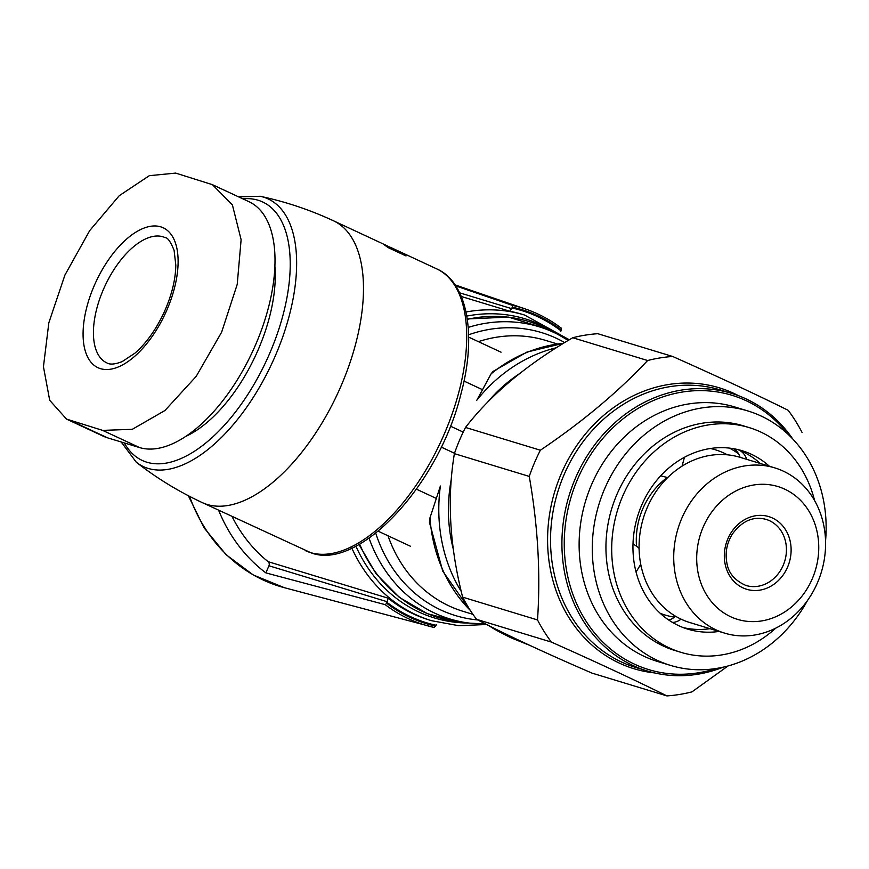 <?xml version="1.0" encoding="UTF-8"?>
<svg xmlns="http://www.w3.org/2000/svg" width="869" height="869" viewBox="0 0 869 869"><rect width="100%" height="100%" fill="white"/><g stroke="black" fill="none" stroke-linecap="round" stroke-linejoin="round"><path stroke-width="1.3" d="M66.565 419.119L103.139 436.151A134.706 66.533 -65 0 0 107.484 437.813L139.551 447.568A134.706 66.533 -65 0 0 254.345 347.622A134.706 66.533 -65 0 0 248.968 201.695L212.394 184.662L232.403 204.921L241.115 239.681L237.226 284.359L221.617 332.219L196.188 376.375L164.947 410.516L132.284 429.319L102.661 430.383L66.565 419.108L49.707 400.327L43.45 366.707L48.849 322.736L64.914 275.082L89.692 230.622L119.249 195.688L149.316 175.679L175.668 173.094L212.394 184.662M493.168 371.335L491.104 373.833L476.799 400.261A154.769 134.25 106.9 0 1 556.366 347.741M388.628 246.666A155.432 76.776 115 0 1 391.876 248.002A155.432 76.776 115 0 1 396.785 250.75L402.695 253.498A155.432 76.776 115 0 1 406.008 255.931L387.824 247.469A155.432 76.776 -65 0 0 384.511 245.025L390.42 247.784A155.432 76.776 -65 0 0 385.51 245.036L333.435 220.769A155.432 76.776 115 0 1 339.638 389.149A155.432 76.776 115 0 1 207.18 504.476A155.432 76.776 115 0 1 202.162 502.554L310.917 552.76C358.18 571.4 438.899 485.369 461.102 393.375C477.255 333.631 466.859 281.838 436.662 268.858A155.432 76.776 115 0 1 442.864 437.237A155.432 76.776 115 0 1 310.407 552.565A155.432 76.776 115 0 1 305.399 550.642M218.608 510.212A170.139 147.578 -73.1 0 0 265.903 572.91L385.206 604.661A165.838 143.841 106.9 0 0 429.188 626.256A165.838 143.841 106.9 0 0 434.207 627.483L436.379 624.626M560.787 331.523L561.276 328.145A165.838 143.841 106.9 0 0 525.669 309.092A165.838 143.841 106.9 0 0 512.275 305.323L455.747 285.912M416.479 489.193L436.336 498.448L429.97 517.848L429.449 522.28M436.336 498.448L440.387 486.032A154.769 134.25 106.9 0 0 461.265 591.485M351.836 548.1A159.744 138.562 106.9 0 0 431.665 620.727L429.199 619.977A159.744 138.562 106.9 0 1 388.161 598.187L386.705 603.292L385.206 604.661M512.275 305.323L512.395 307.181L509.94 311.287L461.298 296.492M462.645 597.155C449.653 546.243 446.905 498.404 454.389 453.64A171.834 149.044 106.9 0 1 465.512 427.45L540.377 450.218A171.834 149.044 106.9 0 0 529.254 476.418C537.933 525.767 540.681 573.605 537.509 619.934L462.645 597.155A171.834 149.044 106.9 0 0 476.549 619.325L551.413 642.093C595.83 661.83 634.327 679.764 666.914 695.906A171.834 149.044 106.9 0 0 691.941 691.876L728.07 665.947M537.509 619.934A171.834 149.044 106.9 0 0 551.413 642.093M476.549 619.325C504.911 634.185 543.407 652.13 592.05 673.127L666.914 695.906M802.054 432.458A171.834 149.044 106.9 0 0 788.15 410.287C755.617 394.168 717.11 376.234 672.649 356.475A171.834 149.044 106.9 0 0 647.622 360.516C618.044 392.038 582.295 421.943 540.377 450.218M465.512 427.45C490.996 394.45 526.744 364.546 572.758 337.737A171.834 149.044 106.9 0 1 597.785 333.707L672.649 356.475M572.758 337.737L647.622 360.516M454.389 453.64L529.254 476.418M792.702 438.91A145.069 125.831 106.9 0 0 731.698 393.396A145.069 125.831 106.9 0 0 569.097 495.558A145.069 125.831 106.9 0 0 647.253 670.966A145.069 125.831 106.9 0 0 723.269 667.142M787.575 433.848A143.342 124.332 106.9 0 0 626.745 416.012A143.342 124.332 106.9 0 0 572.671 593.744A143.342 124.332 106.9 0 0 716.186 668.489M727.407 454.813A86.346 74.897 106.9 0 0 710.386 448.502M660.244 613.329A86.346 74.897 106.9 0 0 674.463 617.142M774.79 467.88L740.138 457.344A86.346 74.897 106.9 0 0 643.353 518.152A86.346 74.897 106.9 0 0 689.877 622.562L724.518 633.099A86.346 74.897 106.9 0 0 817.707 582.197A86.346 74.897 106.9 0 0 774.79 467.88A86.346 74.897 106.9 0 0 677.994 528.689A86.346 74.897 106.9 0 0 724.518 633.099M812.428 578.428A69.411 60.2 106.9 0 0 753.814 484.978A69.411 60.2 106.9 0 0 706.921 595.428A69.411 60.2 106.9 0 0 812.428 578.428M388.161 598.187L268.108 561.667A159.744 138.562 -73.1 0 1 232.012 516.458M265.903 572.91L268.945 565.773A3.454 2.998 -73.1 0 0 268.108 561.667M274.886 266.131A118.303 58.429 115 0 1 185.933 436.314M390.105 248.534L390.42 247.784M402.38 254.248L402.695 253.498M396.47 251.499L396.785 250.75M738.509 453.727A93.255 80.893 106.9 0 0 729.428 448.111M769.326 466.218A93.255 80.893 106.9 0 0 742.104 450.718A93.255 80.893 106.9 0 0 637.574 516.392A93.255 80.893 106.9 0 0 687.824 629.156A93.255 80.893 106.9 0 0 719.065 631.437M736.825 449.338L738.216 449.751A93.255 80.893 -73.1 0 1 760.277 463.47M710.016 628.689A93.255 80.893 -73.1 0 1 683.349 627.624M814.59 500.555A117.434 101.858 106.9 0 0 749.143 427.591A117.434 101.858 106.9 0 0 617.511 510.288A117.434 101.858 106.9 0 0 680.785 652.293A117.434 101.858 106.9 0 0 775.778 628.135M749.143 427.591L743.386 425.832A117.434 101.858 106.9 0 0 611.754 508.539A117.434 101.858 106.9 0 0 675.028 650.533L680.785 652.293M825.55 541.039A132.979 115.338 106.9 0 0 747.905 410.961A132.979 115.338 106.9 0 0 598.86 504.617A132.979 115.338 106.9 0 0 670.51 665.404A132.979 115.338 106.9 0 0 807.431 600.598M747.905 410.961L734.75 406.964A132.979 115.338 106.9 0 0 585.706 500.62A132.979 115.338 106.9 0 0 657.355 661.407L670.51 665.404M639.084 548.426A6.909 5.996 -73.1 0 0 637.792 547.144L633.012 543.777M640.725 564.253A6.909 5.996 -73.1 0 1 640.486 564.676L636.141 571.943A17.271 14.979 -73.1 0 0 636.065 572.063M675.539 616.23A17.271 14.979 -73.1 0 1 668.706 620.021M681.035 619.152A17.271 14.979 -73.1 0 1 672.541 622.443M733.555 448.686A17.271 14.979 -73.1 0 1 740.073 457.322M738.216 449.751A17.271 14.979 -73.1 0 1 746.656 459.321M660.712 475.788L667.338 477.515A6.909 5.996 -73.1 0 0 667.653 477.592M682.035 466.164L683.816 459.625A17.271 14.979 -73.1 0 1 684.653 457.17M783.295 565.122A34.543 29.959 106.9 0 0 766.132 519.401C753.358 515.958 742.083 520.868 732.295 534.153C726.723 543.364 724.942 553.042 726.929 563.199C728.515 573.203 734.881 580.633 746.026 585.489A34.543 29.959 106.9 0 0 783.295 565.122M563.405 343.353A152.748 132.49 106.9 0 0 491.104 373.833M189.561 496.362A171.095 148.403 106.9 0 0 284.359 587.694L253.303 574.996L226.081 554.694L204.063 527.82L188.345 495.732M359.647 544.113A154.769 134.25 106.9 0 0 458.452 621.78L427.331 613.666L399.371 597.394L376.147 573.898L358.973 544.494M467.283 318.945L508.539 317.109L547.481 329.101A154.769 134.25 106.9 0 0 467.337 319.325M369.064 538.183A152.748 132.49 106.9 0 0 469.792 623.149L458.452 621.78M568.272 340.409L557.67 334.293A152.748 132.49 106.9 0 0 468.228 327.407M375.766 533.218A147.904 128.286 106.9 0 0 477.754 619.955M564.665 342.582A147.904 128.286 106.9 0 0 468.619 334.793M388.019 535.793A141.614 122.833 106.9 0 0 463.253 611.385L472.932 614.329M557.377 343.972L545.689 340.42A141.614 122.833 106.9 0 0 478.395 341.647M429.97 517.848A152.748 132.49 106.9 0 0 470.325 610.429M488.867 625.637A152.748 132.49 106.9 0 0 500.609 632.523L488.715 625.571M498.328 630.362A154.769 134.25 106.9 0 0 510.798 637.705L529.927 645.45M451.283 479.308A147.893 128.275 106.9 0 0 453.249 548.947M518.945 374.028A147.893 128.275 106.9 0 0 487.335 402.477M386.705 603.292A164.111 142.342 106.9 0 0 435.706 626.114M561.396 330.014A164.111 142.342 106.9 0 0 512.395 307.181M387.063 602.434A163.198 141.56 106.9 0 0 436.064 625.267M561.037 330.861A163.198 141.56 106.9 0 0 512.037 308.028M466.045 312.004A159.744 138.562 106.9 0 1 524.659 315.067L522.182 314.317A159.744 138.562 106.9 0 0 509.94 311.287M450.359 426.125L463.199 432.11M441.191 447.068L454.52 453.281M738.769 395.819A146.796 127.33 106.9 0 0 556.616 485.771A146.796 127.33 106.9 0 0 654.476 672.899M731.698 393.396L720.314 389.931A145.069 125.831 106.9 0 0 557.713 492.104A145.069 125.831 106.9 0 0 635.869 667.511L647.253 670.966M667.262 477.505A70.172 60.863 106.9 0 0 636.521 546.253M640.42 564.796A70.172 60.863 106.9 0 0 641.376 567.327M787.662 566.892A37.997 32.957 106.9 0 0 755.585 515.741A37.997 32.957 106.9 0 0 729.917 576.201A37.997 32.957 106.9 0 0 787.662 566.892M355.888 546.134A156.29 135.564 106.9 0 0 468.945 623.04M556.91 333.913A156.29 135.564 106.9 0 0 466.827 316.088M387.378 601.793L268.945 565.773M511.787 308.691L459.658 292.831M464.003 381.067L482.501 389.681M242.755 198.805A142.57 70.422 115 0 1 275.777 338.084A142.57 70.422 115 0 1 146.861 462.221A142.57 70.422 115 0 1 124.3 442.929M238.508 196.818L260.2 196.285A147.643 72.931 115 0 1 277.287 351.163A147.643 72.931 115 0 1 148.165 468.413A147.643 72.931 115 0 1 136.303 462.243L121.193 441.984M107.484 437.813L70.595 420.629M139.551 447.568L102.661 430.383M103.063 290.235A69.075 34.119 115 0 1 165.121 237.628C167.652 237.487 170.65 241.756 174.115 250.435L175.81 265.154C175.581 280.1 171.465 296.286 163.459 313.731C155.366 330.524 145.829 343.679 134.869 353.216L122.257 361.558C115.045 364.393 109.896 364.828 106.789 362.862A69.075 34.119 115 0 1 103.063 290.235M93.841 286.564A77.189 38.127 115 0 1 163.589 227.971A77.189 38.127 115 0 1 161.96 320.313A77.189 38.127 115 0 1 92.472 363.839A77.189 38.127 115 0 1 93.841 286.564M563.525 343.288L526.962 352.064L493.212 371.324M391.876 248.002L436.662 268.858M561.407 328.221C550.425 319.89 538.508 313.513 525.669 309.092L455.063 284.88M434.228 627.494L284.359 587.694M557.67 334.293L547.481 329.101M469.792 623.149L485.597 623.985M470.661 610.94L442.766 571.205L429.438 522.323M500.609 632.523L510.798 637.705M524.659 315.067L569.314 339.779M431.665 620.727L458.756 625.702L486.618 624.507M378.243 531.231L410.613 546.319M468.663 337.118L501.044 352.195M136.303 462.243C156.692 478.146 178.645 491.582 202.162 502.554M260.2 196.285C285.488 201.662 309.896 209.82 333.435 220.769"/></g></svg>

